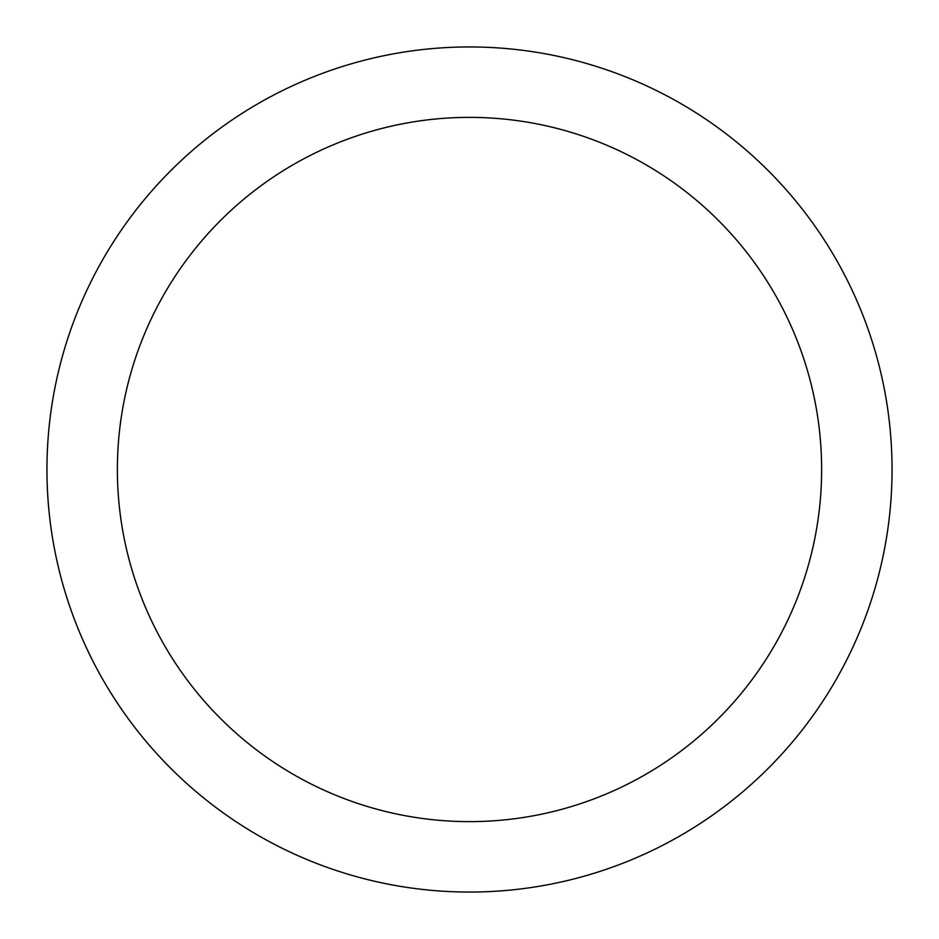 <?xml version="1.0" encoding="UTF-8"?>
<svg xmlns="http://www.w3.org/2000/svg" width="939" height="939" viewBox="0 0 939 939"><rect width="100%" height="100%" fill="white"/><g stroke="black" fill="none" stroke-linecap="round" stroke-linejoin="round"><path stroke-width="1.41" d="M117.375 469.5A352.125 352.125 0 0 1 645.562 164.548A352.125 352.125 0 0 1 645.562 774.452A352.125 352.125 0 0 1 117.375 469.5M46.95 469.5A422.55 422.55 0 0 1 469.5 46.95A422.55 422.55 0 0 1 892.05 469.5A422.55 422.55 0 0 1 469.5 892.05A422.55 422.55 0 0 1 46.95 469.5"/></g></svg>
